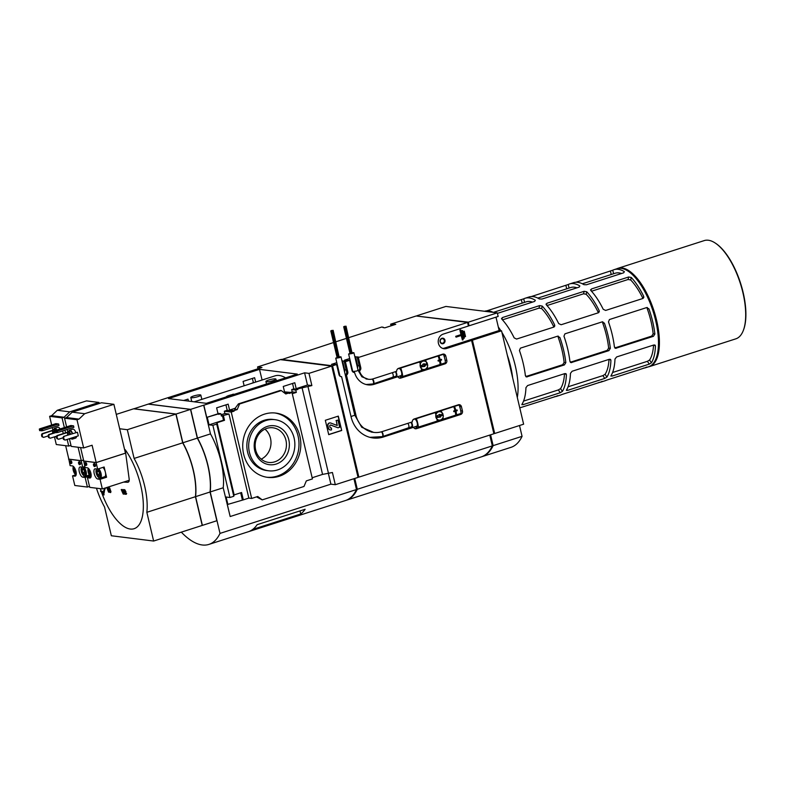 <?xml version="1.0" encoding="UTF-8"?>
<svg xmlns="http://www.w3.org/2000/svg" width="785" height="785" viewBox="0 0 785 785"><rect width="100%" height="100%" fill="white"/><g stroke="black" fill="none" stroke-linecap="round" stroke-linejoin="round"><path stroke-width="1.18" d="M392.088 325.5L391.803 324.323L390.645 324.185L416.158 315.982L467.566 322.419L358.382 357.499L357.214 357.361L358.352 356.989L354.869 356.851M391.803 324.323L392.942 323.96L393.226 325.127M348.746 337.648L381.873 327.002L384.719 327.865L395.768 324.313L392.942 323.96M281.216 359.746L333.556 342.525M335.862 341.789L346.44 338.384M281.128 359.373L332.546 365.8L336.608 364.495L331.486 364.368L336.804 362.66M349.688 358.519L344.487 360.187L349.61 360.325L345.38 361.679L344.222 361.532L345.361 361.169L341.985 360.992M357.214 357.361L359.618 367.508A2.806 2.512 -82.9 0 1 358.303 370.765L359.461 370.903A2.806 2.512 -82.9 0 0 360.776 367.645L358.382 357.499M353.613 372.355L354.584 372.483A2.806 2.512 -82.9 0 1 352.004 370.471L349.61 360.325M340.621 376.535L341.583 376.653A2.806 2.512 -82.9 0 1 339.002 374.641L336.608 364.495M344.222 361.532L346.617 371.678A2.806 2.512 -82.9 0 1 345.292 374.945L346.45 375.093L355.958 415.275A23.972 21.45 -82.9 0 0 373.778 432.388A23.972 21.45 -82.9 0 0 382.187 431.583L412.292 421.908A2.806 2.512 -82.9 0 1 414.176 418.984L458.371 404.785A2.806 2.512 -82.9 0 1 461.443 406.699L462.463 411.006A2.806 2.512 -82.9 0 1 460.658 414.48L416.462 428.679A2.806 2.512 -82.9 0 1 413.567 427.295L383.463 436.97A29.595 26.484 -82.9 0 1 373.081 437.961A29.595 26.484 -82.9 0 1 351.081 416.845L341.583 376.653M345.38 361.679L347.775 371.825A2.806 2.512 -82.9 0 1 346.45 375.093M411.016 426.971L413.567 427.295M366.036 378.969L368.646 379.292A12.55 11.225 -82.9 0 0 373.052 378.87L396.661 371.285A2.806 2.512 -82.9 0 1 398.535 368.361L442.73 354.163A2.806 2.512 -82.9 0 1 445.801 356.076L446.822 360.384A2.806 2.512 -82.9 0 1 445.026 363.857L400.831 378.066A2.806 2.512 -82.9 0 1 397.926 376.672L374.317 384.257A18.163 16.259 -82.9 0 1 367.949 384.866A18.163 16.259 -82.9 0 1 354.584 372.483M395.385 376.358L397.926 376.672M373.797 437.804A29.595 26.484 -82.9 0 1 371.756 437.755M367.341 384.65A18.163 16.259 -82.9 0 1 366.624 384.64M368.646 379.292A12.55 11.225 -82.9 0 1 359.461 370.903M493.736 433.094L494.314 432.908L472.374 340.082L471.559 340.347L493.893 433.752L358.863 477.143L332.546 365.8M471.814 340.376L446.626 348.471A7.487 6.702 -82.9 0 1 444.006 348.717A7.487 6.702 -82.9 0 1 438.226 341.926A7.487 6.702 -82.9 0 1 443.231 334.106L468.419 326.01L467.566 322.419M285.603 377.85A54.126 22.294 -107.8 0 0 275.005 375.858L194.229 401.812M234.617 394.237A5.623 0.962 166.7 0 0 229.073 395.444A5.623 0.962 166.7 0 0 226.09 396.974L233.312 394.129M284.533 391.872L292.01 392.549L312.43 478.919L306.336 480.881L303.991 486.464L262.229 499.878L257.755 496.483L251.661 498.446L231.241 412.066L224.343 411.203L224.873 413.538L228.975 414.048L222.459 415.707L223.519 420.191L224.51 420.318L217.092 422.703L216.719 424.077L212.872 425.313L229.936 497.504L226.119 497.023L227.866 504.392L243.321 499.868L241.574 492.509L234.156 494.893L217.092 422.703M251.661 498.446L248.845 498.092L228.975 414.048M255.674 382.069L254.615 377.713L243.075 381.422L244.145 385.778M235.598 408.131L229.563 410.064L228.16 404.147L216.631 407.847L218.024 413.774L206.74 417.404L203.845 405.197L304.59 372.826L307.475 385.033L296.18 388.663L294.787 382.737L283.248 386.446L284.651 392.372L283.974 392.588M253.427 382.786L252.397 378.419M292.56 383.453L293.806 388.889L297.888 389.399L295.778 390.076L296.328 392.412L292.285 393.707M296.18 388.663L297.888 389.399M293.806 388.889L291.686 389.566L295.778 390.076M291.686 389.566L292.226 391.901L296.328 392.412M292.226 391.901L290.715 392.382M292.01 392.549L289.165 393.462L289.047 392.922L284.651 392.372M188.478 401.096L187.998 399.114L183.7 400.497M217.926 413.342L220.85 413.705L221.399 416.04L222.459 415.707M218.024 413.774L218.74 414.382L220.85 413.705M186.006 400.782L185.78 399.83M225.943 404.854L227.189 410.29L234.087 411.154L231.241 412.066M229.563 410.064L233.959 410.614L234.087 411.154M227.189 410.29L224.343 411.203M224.873 413.538L221.095 414.755M264.427 414.156A32.401 28.996 97.1 0 0 242.771 447.999A32.401 28.996 97.1 0 0 267.754 477.378A32.401 28.996 97.1 0 0 300.547 448.824A32.401 28.996 97.1 0 0 275.8 413.077A32.401 28.996 97.1 0 0 264.427 414.156M233.959 410.614L237.207 409.574L239.553 403.99L281.324 390.567L285.789 393.962L289.047 392.922M239.553 403.99L238.414 403.873L234.47 409.23L237.207 409.574M218.613 413.852L206.74 417.404M161.239 399.928L148.394 404.059L190.686 409.348L197.477 438.079L210.478 433.899L203.688 405.168L190.686 409.348M258 368.764L257.568 366.938L261.964 367.488L161.229 399.859M223.45 415.824L224.51 420.318M248.845 498.092L243.321 499.868M223.519 420.191L209.055 424.842L207.319 417.473M297.76 388.86L311.871 385.582L308.986 373.375L331.731 366.065L280.323 359.628L257.568 366.938M307.475 385.033L311.871 385.582M253.408 382.678L251.985 383.129M331.731 366.065L358.048 477.398L335.303 484.708L332.418 472.501L322.557 474.405L312.155 477.751M322.557 474.405L302.009 387.496M101.353 491.685A48.297 19.9 -107.8 0 0 139.858 523.575A48.297 19.9 -107.8 0 0 125.198 449.677L129.132 478.722C129.446 480.93 128.995 482.118 127.759 482.294L123.53 482.118M100.343 488.682A48.297 19.9 -107.8 0 0 101.049 490.821M102.599 492.764A211.145 87.4 -29.7 0 1 102.688 491.871A211.087 59.385 169.8 0 1 102.344 491.626L103.296 491.675L102.599 492.764L103.159 492.823L103.993 489.791M103.384 493.284L104.13 494.815L103.522 495.011A207.986 168.834 -158.9 0 1 102.766 493.48L103.424 493.569L104.307 490.115M104.817 488.947L104.022 493.373L103.424 493.569M102.089 491.233L101.569 491.783A207.309 185.535 -82.9 0 1 101.471 491.43A211.371 36.247 166.7 0 1 100.509 490.998L101.471 491.43M108.772 487.721L109.37 492.038L108.84 492.205A211.204 166.44 -53.2 0 1 108.251 487.887L108.006 487.838A211.165 166.41 126.8 0 0 108.477 491.351A210.704 189.911 -127.6 0 1 107.025 487.622L107.555 487.456L108.153 489.006M107.025 487.622A211.616 36.287 166.7 0 1 106.789 487.573L107.555 487.456M110.97 491.773L110.616 492.568A211.243 189.048 -82.9 0 1 110.44 491.94L110.97 491.773L109.704 487.907L108.929 488.025A211.44 138.896 139 0 0 108.929 488.869A211.116 188.94 97.1 0 0 109.164 489.761L109.37 489.693M121.233 489.595A211.371 190.519 52.4 0 0 123.245 494.099A211.459 36.257 -13.3 0 0 123.598 494.128A210.9 166.204 -53.2 0 1 123.245 489.732A211.616 36.287 166.7 0 1 122.911 489.712A210.959 166.243 126.8 0 0 123.196 493.284A211.342 190.49 -127.6 0 1 121.557 489.614A211.616 36.287 166.7 0 1 121.233 489.595L122.077 489.447L123.059 491.655M122.911 489.712L123.775 489.565L124.128 493.951L123.598 494.128M126.65 493.49L126.287 494.285A210.635 188.498 -82.9 0 1 126.11 493.667L125.531 493.431L126.002 491.959L124.746 489.644L124.216 489.811M102.688 491.871L103.296 491.675M102.344 491.626A211.096 87.371 150.3 0 0 102.227 492.813A207.839 168.716 21.1 0 0 103.169 494.766A210.802 59.307 -10.2 0 0 103.522 495.011M104.434 488.25A209.909 178.215 28.8 0 0 104.758 488.967L105.318 488.79M104.758 488.967A210.105 175.29 -61 0 1 104.64 488.388M100.509 490.998A206.504 184.809 97.1 0 0 100.617 491.351A211.351 36.238 -13.3 0 0 101.569 491.783M106.789 487.573A210.645 189.862 52.4 0 0 108.575 492.146A211.459 36.257 -13.3 0 0 108.84 492.205M110.44 491.94A211.489 36.267 166.7 0 1 110.204 491.901A211.204 189.018 -82.9 0 1 109.184 488.074A211.616 36.287 166.7 0 1 108.929 488.025M109.184 488.074L109.704 487.907M109.164 489.761A211.469 138.916 -41 0 1 109.164 488.918A211.165 188.979 97.1 0 0 109.959 491.852A211.489 36.267 166.7 0 1 109.723 491.802L109.929 491.744M109.723 491.802A211.116 188.94 97.1 0 0 109.9 492.421A211.459 36.257 -13.3 0 0 110.616 492.568M110.204 491.901L110.734 491.734M123.245 489.732L123.775 489.565M121.557 489.614L122.077 489.447M126.11 493.667A211.489 36.267 166.7 0 1 125.001 493.598A210.792 103.924 -32.7 0 1 125.463 492.126L124.216 489.82L123.971 491.096A211.577 36.277 -13.3 0 0 124.305 491.116L124.835 490.939M125.001 493.598L125.531 493.431M125.109 491.665C124.805 490.35 124.54 490.164 124.305 491.116C124.54 490.164 124.805 490.35 125.109 491.665A210.851 103.954 147.3 0 0 124.579 493.343A210.89 188.734 97.1 0 0 124.815 494.207A211.459 36.257 -13.3 0 0 126.287 494.285M417.061 316.1L468.38 322.154L468.979 325.716L468.341 323.027L467.693 322.939M468.979 325.716L468.39 325.903M468.341 323.027L467.752 323.214M469.234 325.746L498.151 316.453L497.307 312.862L445.89 306.435L416.972 315.727M468.38 322.154L497.307 312.862M472.374 340.082L494.697 433.497L493.804 433.379M484.482 455.398A84.093 34.638 -107.8 0 0 492.951 445.703L490.399 434.87M481.637 456.772A84.28 34.717 -107.8 0 0 482.039 456.644A84.28 34.717 -107.8 0 0 493.147 445.635L490.586 434.811M489.771 435.076L492.332 445.89L357.303 489.281A84.28 34.717 -107.8 0 1 346.205 500.29A84.28 34.717 -107.8 0 1 345.792 500.418M346.205 500.29L481.234 456.909A84.28 34.717 -107.8 0 0 492.332 445.89L492.951 445.703M495.983 317.15L499.142 330.524L444.222 348.167A7.487 6.702 -82.9 0 1 442.818 348.442M494.697 433.497L523.624 424.194L501.546 330.819L499.142 330.524M482.039 456.644L510.966 447.352A84.28 34.717 -107.8 0 0 522.064 436.342L519.513 425.519M328.444 473.748L330.907 484.159L335.303 484.708M330.907 484.159L230.172 516.53L227.277 504.313L227.866 504.392M210.478 433.899A46.825 19.291 72.2 0 1 223.205 487.779L230.172 516.53M259.501 369.362L297.309 374.092L206.318 403.323L168.51 398.594L259.501 369.362L262.092 380.009M304.59 372.826L308.986 373.375M353.937 478.722L356.498 489.536L220.006 533.398L210.213 491.95A46.825 19.291 -107.8 0 0 197.477 438.079M223.205 487.779L210.213 491.95M216.719 424.077L233.783 496.267L229.936 497.504M209.055 424.842L212.872 425.313M233.783 496.267L234.156 494.893M280.176 390.469L281.324 390.567M328.562 473.738L308.024 386.819M325.324 420.289L328.719 434.654L341.71 430.484L338.315 416.119L325.324 420.289M181.325 532.152A84.28 34.717 -107.8 0 0 208.908 544.407L248.295 531.749A84.28 34.717 -107.8 0 0 252.799 529.384L300.733 513.979A84.28 34.717 -107.8 0 1 296.239 516.344A84.28 34.717 -107.8 0 0 305.12 509.269L257.156 524.674A84.28 34.717 -107.8 0 1 248.295 531.749A84.28 34.717 -107.8 0 0 248.305 531.749L296.239 516.344A84.28 34.717 -107.8 0 0 296.259 516.344L345.39 500.555A84.28 34.717 -107.8 0 0 356.498 489.536M208.908 544.407A84.28 34.717 -107.8 0 0 220.006 533.398M300.733 513.979L300.007 510.907M338.06 416.197L341.71 430.484M337.059 425.441L336.323 420.623L337.236 425.499L330.868 423.076A2.433 2.178 -82.9 0 0 327.993 426.049L328.454 427.982A2.806 2.512 -82.9 0 0 331.525 429.895L331.427 427.992A1.315 1.177 -82.9 0 1 329.985 427.099L329.778 426.216A0.932 0.834 -82.9 0 1 330.887 425.077L338.021 427.805L339.65 427.285L337.952 420.103L336.323 420.623M330.397 429.964A2.806 2.512 -82.9 0 1 328.159 427.943L327.698 426.019A2.433 2.178 -82.9 0 1 330.259 422.948M330.819 428.011A1.315 1.177 -82.9 0 0 331.133 427.953L331.427 427.992M338.021 427.805L330.593 425.038A0.932 0.834 -82.9 0 1 330.593 425.038L330.887 425.077M336.039 420.583L337.952 420.103M341.426 430.445L328.689 434.537M256.509 496.885L262.229 499.878M240.681 492.794L242.32 499.741M133.784 408.828L148.228 404.108L190.519 409.397L197.31 438.128L182.856 442.779A46.825 19.291 -107.8 0 1 195.583 496.65L202.383 525.381L216.837 520.74L210.046 492.009A46.825 19.291 -107.8 0 0 197.31 438.128M96.447 488.191A46.825 19.291 -107.8 0 0 104.552 507.022L111.342 535.753L153.634 541.042L146.844 512.311A46.825 19.291 -107.8 0 0 134.107 458.44L127.317 429.709L119.673 428.757M127.612 480.803L129.123 480.999M153.634 541.042L202.216 525.43L195.426 496.699A46.825 19.291 -107.8 0 0 182.689 442.828L175.899 414.097L133.607 408.808L116.278 414.382M195.426 496.699L146.844 512.311M182.689 442.828L134.107 458.44M175.899 414.097L127.317 429.709M133.774 408.759L176.066 414.048L182.856 442.779M210.046 492.009L195.583 496.65M190.519 409.397L176.066 414.048M357.891 476.74L358.47 476.554L332.418 366.33L331.839 366.516M332.418 366.33L331.78 366.252M351.278 497.003A83.907 34.569 -107.8 0 0 357.067 489.133L356.449 489.33M357.067 489.133L354.555 478.526M354.751 478.457L357.303 489.281M357.96 477.025L358.863 477.143M390.645 324.185L391.038 325.834M522.064 436.342L493.147 445.635M501.546 330.819L472.629 340.111M441.886 338.286A2.806 2.512 97.1 0 0 440.738 343.006A2.806 2.512 97.1 0 0 444.958 341.652A2.806 2.512 97.1 0 0 441.886 338.286M456.046 337.148L455.692 336.323L460.972 334.626L459.902 330.092L460.795 329.877L463.13 339.748L462.404 339.983L461.335 335.45L456.046 337.148L455.859 336.343L461.138 334.646L459.902 330.092M462.404 339.983L461.178 335.499M463.601 338.384L461.629 330.75L462.532 330.534L464.327 338.149L463.601 338.384L461.796 330.77L462.532 330.534M464.789 336.785L463.366 331.407L464.259 331.201L465.525 336.549L464.789 336.785L463.366 331.407M463.523 331.437L464.259 331.201M460.069 330.112L460.795 329.877M441.778 338.747A2.306 2.061 97.1 0 0 442.014 343.241A2.306 2.061 97.1 0 0 442.593 338.669A2.306 2.061 97.1 0 0 441.778 338.747M266.841 477.251A32.401 28.996 97.1 0 0 298.722 448.598A32.401 28.996 97.1 0 0 274.878 412.979M274.966 419.671L273.151 419.445A25.758 23.05 97.1 0 0 264.113 420.309A25.758 23.05 97.1 0 0 246.892 447.195A25.758 23.05 97.1 0 0 266.753 470.549L268.578 470.784A25.758 23.05 97.1 0 0 294.64 448.088A25.758 23.05 97.1 0 0 274.966 419.671A25.758 23.05 97.1 0 0 265.938 420.534A25.758 23.05 97.1 0 0 248.717 447.43A25.758 23.05 97.1 0 0 268.578 470.784M261.209 459.147A17.447 15.612 97.1 0 0 270.854 445.115A17.447 15.612 97.1 0 0 264.967 429.13M266.851 428.374A17.447 15.612 97.1 0 0 255.194 446.596A17.447 15.612 97.1 0 0 268.647 462.414A17.447 15.612 97.1 0 0 286.299 447.048A17.447 15.612 97.1 0 0 272.974 427.796A17.447 15.612 97.1 0 0 266.851 428.374M267.322 426.412A19.625 17.564 97.1 0 0 259.256 459.372A19.625 17.564 97.1 0 0 288.743 449.893A19.625 17.564 97.1 0 0 267.322 426.412M198.095 396.602A5.152 0.883 166.7 0 1 190.804 397.495A5.152 0.883 166.7 0 1 193.542 396.023A5.152 0.883 166.7 0 1 200.832 395.13A5.152 0.883 166.7 0 1 198.095 396.602M273.209 380.607A5.152 0.883 166.7 0 1 265.919 381.51A5.152 0.883 166.7 0 1 268.647 380.038A5.152 0.883 166.7 0 1 275.947 379.135A5.152 0.883 166.7 0 1 273.209 380.607M383.031 327.149L383.159 327.669M428.904 423.949L453.279 416.119M413.263 373.326L437.637 365.496M342.535 360.815L344.635 369.706A4.21 3.768 -82.9 0 1 344.595 372.012M355.536 356.635L357.636 365.525A4.21 3.768 -82.9 0 1 357.518 368.067M526.558 376.937L564.405 364.917L565.838 362.631A51.506 21.215 -107.8 0 0 559.891 337.491L557.615 336.186L520.406 348.147L519.434 350.493A51.506 21.215 72.2 0 1 525.381 375.632L527.196 376.878L525.989 376.721M565.838 362.631L564.121 362.415L562.668 364.701L525.783 376.555M554.347 396.749A51.506 21.215 -107.8 0 0 556.575 396.337A51.506 21.215 -107.8 0 0 557.909 395.787L519.788 407.857M557.88 395.669L556.997 395.905M497.445 313.362L534.654 301.411L535.331 300.272A51.506 21.215 -107.8 0 0 525.057 298.271A51.506 21.215 -107.8 0 0 523.723 298.82L486.818 310.85M571.078 362.631L608.924 350.62L610.357 348.324A51.506 21.215 -107.8 0 0 604.421 323.185L602.134 321.879L564.925 333.841L563.954 336.186A51.506 21.215 72.2 0 1 569.9 361.326L571.715 362.572L570.509 362.425M610.357 348.324L608.64 348.108L607.188 350.395L570.312 362.248M598.867 382.442A51.506 21.215 -107.8 0 0 601.094 382.04A51.506 21.215 -107.8 0 0 602.429 381.481L561.972 394.482A51.506 21.215 72.2 0 1 560.637 395.032L556.575 396.337M602.399 381.363L601.516 381.598M525.057 298.271L529.119 296.965A51.506 21.215 72.2 0 1 539.393 298.967L541.964 299.056L579.173 287.104L579.85 285.966A51.506 21.215 -107.8 0 0 569.576 283.964A51.506 21.215 -107.8 0 0 568.242 284.513L531.347 296.553M615.597 348.334L653.444 336.314L654.876 334.017A51.506 21.215 -107.8 0 0 648.94 308.878L646.654 307.583L609.445 319.534L608.483 321.879A51.506 21.215 72.2 0 1 614.419 347.019L616.235 348.265L615.028 348.118M654.876 334.017L653.159 333.811L651.707 336.098L614.832 347.941M643.386 368.145A51.506 21.215 -107.8 0 0 645.613 367.733A51.506 21.215 -107.8 0 0 646.948 367.174L606.491 380.175A51.506 21.215 72.2 0 1 605.157 380.735L601.094 382.04M646.918 367.056L646.035 367.292M569.576 283.964L573.639 282.659A51.506 21.215 72.2 0 1 583.912 284.661L586.483 284.759L623.692 272.797L624.369 271.659A51.506 21.215 -107.8 0 0 614.096 269.657A51.506 21.215 -107.8 0 0 612.761 270.207L575.866 282.247M558.292 336.127L557.615 336.186M602.811 321.83L602.134 321.879M647.331 307.524L646.654 307.583M653.532 345.086A47.757 19.674 -107.8 0 1 649.587 360.001L647.409 361.306L649.264 364.122L651.432 362.788A51.506 21.215 -107.8 0 0 655.436 346.038L653.846 344.978L616.637 356.939L614.979 359.039A51.506 21.215 72.2 0 1 610.965 375.789L610.916 376.123M590.801 290.47A51.506 21.215 72.2 0 1 603.214 309.28L605.647 310.438L642.856 298.486L643.818 297.446L643.671 296.279A51.506 21.215 -107.8 0 0 631.258 277.478L628.667 276.987L591.458 288.949L590.801 290.47L590.556 289.724M621.514 273.504A47.757 19.674 -107.8 0 0 615.244 273.219L582.352 283.787M642.935 298.457A47.757 19.674 -107.8 0 0 630.669 279.951L631.258 277.478M653.159 333.811A47.757 19.674 -107.8 0 0 647.223 308.672L648.94 308.878M609.013 359.393A47.757 19.674 -107.8 0 1 605.068 374.308L602.89 375.613L604.744 378.429L606.913 377.094A51.506 21.215 -107.8 0 0 610.916 360.344L609.327 359.285L572.118 371.246L570.459 373.346A51.506 21.215 72.2 0 1 566.446 390.096L566.397 390.43M546.282 304.776A51.506 21.215 72.2 0 1 558.694 323.587L561.128 324.745L598.337 312.783L599.298 311.743L599.151 310.585A51.506 21.215 -107.8 0 0 586.738 291.775L584.148 291.294L546.939 303.255L546.282 304.776L546.036 304.03M576.985 287.81A47.757 19.674 -107.8 0 0 570.724 287.526L537.833 298.094M598.415 312.764A47.757 19.674 -107.8 0 0 586.15 294.257L586.738 291.775M608.64 348.108A47.757 19.674 -107.8 0 0 602.694 322.969L604.421 323.185M564.493 373.689A47.757 19.674 -107.8 0 1 560.549 388.614L558.361 389.919L560.225 392.736L562.384 391.401A51.506 21.215 -107.8 0 0 566.397 374.651L564.808 373.591L527.598 385.553L525.94 387.653A51.506 21.215 72.2 0 1 521.927 404.393L521.878 404.726M501.762 319.083A51.506 21.215 72.2 0 1 514.175 337.884L516.599 339.051L553.808 327.09L554.779 326.05L554.632 324.892A51.506 21.215 -107.8 0 0 542.219 306.081L539.629 305.601L502.42 317.562L501.762 319.083L501.517 318.337M532.465 302.107A47.757 19.674 -107.8 0 0 526.205 301.832L493.392 312.371M553.896 327.06A47.757 19.674 -107.8 0 0 541.63 308.564L542.219 306.081M564.121 362.415A47.757 19.674 -107.8 0 0 558.174 337.275L559.891 337.491M591.507 291.245L628.069 279.499L630.669 279.951M546.988 305.551L583.549 293.806L586.15 294.257M502.469 319.858L539.03 308.113L541.63 308.564M647.409 361.306L612.585 372.492M649.264 364.122L612.055 376.084L610.965 375.789M654.719 344.958L655.259 345.351M602.89 375.613L568.065 386.799M604.744 378.429L567.535 390.39L566.446 390.096M610.2 359.265L610.74 359.658M558.361 389.919L523.546 401.106M560.225 392.736L523.016 404.687L521.927 404.393M565.681 373.572L566.22 373.964M645.613 367.733L648.616 366.762A51.506 21.215 -107.8 0 0 656.044 358.529A51.506 21.215 -107.8 0 0 653.061 311.233A51.506 21.215 -107.8 0 0 627.941 271.051A51.506 21.215 -107.8 0 0 617.108 268.686L614.096 269.657M484.6 311.262L484.58 311.272A51.506 21.215 72.2 0 1 493.206 312.351M743.375 330.289A51.035 21.028 -107.8 0 0 743.493 329.994A51.035 21.028 -107.8 0 0 740.54 283.13A51.035 21.028 -107.8 0 0 715.645 243.311A51.035 21.028 -107.8 0 0 715.37 243.134M648.292 366.87A51.604 21.254 -107.8 0 0 649.538 366.566L735.82 338.845A51.604 21.254 -107.8 0 0 743.267 330.593A51.604 21.254 -107.8 0 0 740.275 283.218A51.604 21.254 -107.8 0 0 715.106 242.957A51.604 21.254 -107.8 0 0 704.253 240.593L617.972 268.313A51.604 21.254 -107.8 0 0 616.784 268.794M649.538 366.566A51.604 21.254 -107.8 0 0 653.993 310.938A51.604 21.254 -107.8 0 0 617.972 268.313M656.142 358.284A51.035 21.028 -107.8 0 0 656.24 358.029A51.035 21.028 -107.8 0 0 653.287 311.164A51.035 21.028 -107.8 0 0 628.392 271.345A51.035 21.028 -107.8 0 0 628.167 271.198M99.214 403.48L98.969 402.45L86.527 400.89L57.285 410.29L69.718 411.85L64.056 417.237L51.624 415.687L57.285 410.29M98.969 402.45L69.718 411.85M64.056 417.237L62.054 417.885L49.622 416.325L51.624 415.687M58.63 423.988L55.892 423.645L39.652 428.865L39.593 430.622L42.724 430.651L58.973 425.431L58.63 423.988L42.38 429.209L42.724 430.651M63.271 433.565L62.643 430.906M56.893 429.994A4.681 1.933 -107.8 0 0 54.616 428.325L57.864 427.285A4.681 1.933 72.2 0 1 58.237 427.256A4.681 1.933 72.2 0 1 60.141 428.944M67.157 439.443L68.727 446.076L56.284 444.516L54.469 436.852M52.87 430.072L52.281 427.58M51.673 425.009L49.622 416.325M62.054 417.885L64.35 427.589M64.959 430.17L65.587 432.82M68.727 446.076L70.964 445.36M78.088 447.244L81.267 460.687L68.825 459.137L65.655 445.694M83.524 460L81.189 460.756L82.719 467.222L80.433 466.928A5.338 2.198 -107.8 0 0 80.011 466.967A5.338 2.198 -107.8 0 0 79.403 472.236A5.338 2.198 -107.8 0 0 82.857 477.172L85.133 477.457L89.961 475.906M84.809 466.545L82.719 467.222M85.133 477.457L87.41 487.063L89.5 486.386M68.825 459.097L70.11 465.642L72.397 465.927A5.338 2.198 -107.8 0 1 75.841 470.853A5.338 2.198 -107.8 0 1 75.232 476.122A5.338 2.198 -107.8 0 1 74.81 476.161L72.534 475.877L74.801 485.483L87.41 487.063M72.534 475.877L75.949 474.778M81.189 460.756L68.58 459.176M81.267 460.687L83.514 459.971M78.765 461.963L79.422 461.757A1.423 0.589 72.2 0 1 79.53 461.747A1.423 0.589 72.2 0 1 80.453 463.062A1.423 0.589 72.2 0 1 80.286 464.465L79.638 464.681A1.423 0.589 72.2 0 1 78.578 463.238A1.423 0.589 72.2 0 1 78.765 461.963A1.423 0.589 72.2 0 1 79.766 463.14A1.423 0.589 72.2 0 1 79.638 464.681M70.061 460.873L70.709 460.667A1.423 0.589 72.2 0 1 70.827 460.658A1.423 0.589 72.2 0 1 71.749 461.972A1.423 0.589 72.2 0 1 71.582 463.376L70.935 463.592A1.423 0.589 72.2 0 1 69.865 462.149A1.423 0.589 72.2 0 1 70.061 460.873A1.423 0.589 72.2 0 1 71.052 462.051A1.423 0.589 72.2 0 1 70.935 463.592M54.616 428.325A4.681 1.933 -107.8 0 0 53.802 429.572M56.441 430.141A3.748 1.541 -107.8 0 0 54.901 429.218L53.282 429.738A3.748 1.541 -107.8 0 0 52.801 433.232M54.813 430.661A3.748 1.541 -107.8 0 0 53.282 429.738M54.832 436.735A3.748 1.541 -107.8 0 0 55.568 436.872A3.748 1.541 -107.8 0 0 56.088 436.332M54.214 431.191A2.345 0.962 -107.8 0 0 53.704 431.083A2.345 0.962 -107.8 0 0 53.36 433.045M55.607 432.623L49.357 434.635L48.758 435.793L49.19 437.588L50.211 438.226L56.706 436.136M50.211 438.226L48.523 437.5L48.101 435.704L48.699 434.547L54.95 432.535M49.357 434.635L48.699 434.547M48.758 435.793L48.101 435.704M49.19 437.588L48.523 437.5M52.654 430.612L42.724 433.801L42.125 434.959L42.547 436.754L43.577 437.392L48.15 435.92M43.577 437.392L41.89 436.676L41.468 434.88L42.066 433.712L52.762 430.278M42.724 433.801L42.066 433.712M42.125 434.959L41.468 434.88M42.547 436.754L41.89 436.676M89.176 475.043A5.338 2.198 -107.8 0 0 89.353 475.082L82.857 477.172M39.25 429.179L41.154 429.424L41.497 430.857M41.154 429.424L42.38 429.209M81.925 471.363A3.042 1.256 72.2 0 1 82.082 468.802A3.042 1.256 72.2 0 1 83.622 469.43A3.042 1.256 72.2 0 1 84.78 473.031A3.042 1.256 72.2 0 1 84.78 473.129A3.042 1.256 72.2 0 1 83.593 474.307A3.042 1.256 72.2 0 1 81.925 471.363M84.054 474.061L82.71 472.639L82.101 470.048L82.827 468.88M81.287 471.275A4.484 1.845 72.2 0 1 81.247 467.968A4.484 1.845 72.2 0 1 85.035 470.961A4.484 1.845 72.2 0 1 83.701 475.592A4.484 1.845 72.2 0 1 81.287 471.275M81.247 467.968L81.522 467.261A5.152 2.119 72.2 0 1 81.611 467.075M83.661 466.908A5.152 2.119 72.2 0 1 86.232 472.158A5.152 2.119 72.2 0 1 85.418 476.25A5.152 2.119 72.2 0 1 84.338 476.014L83.701 475.592M76.253 473.375A3.042 1.256 72.2 0 1 73.878 470.352A3.042 1.256 72.2 0 1 74.398 467.605M76.008 473.061L74.663 471.638L74.055 469.037L75.036 468.724M76.145 474.807A4.484 1.845 72.2 0 1 75.654 474.591A4.484 1.845 72.2 0 1 73.24 470.274A4.484 1.845 72.2 0 1 73.211 466.967A4.484 1.845 72.2 0 1 73.476 466.506M83.671 469.548L82.101 470.048M84.407 470.971L84.652 472.021L82.71 472.639M75.939 471.226L74.663 471.638M78.991 419.111L76.989 419.749L83.652 447.941L92.1 445.232L96.192 462.561L125.443 453.161L113.894 404.314L101.461 402.764L72.21 412.154L84.652 413.715L78.991 419.111L66.548 417.551L72.21 412.154M113.894 404.314L84.652 413.715M76.989 419.749L64.547 418.199L66.548 417.551M73.554 425.853L70.827 425.519L54.577 430.739L54.518 432.486L57.648 432.515L73.898 427.295L73.554 425.853L57.315 431.083L57.648 432.515M77.45 432.27L63.624 436.411L63.026 437.579L63.448 439.374L65.135 440.091L78.294 435.861L77.45 432.27L63.624 436.411M72.622 433.526A4.681 1.933 -107.8 0 0 69.541 430.19L72.789 429.15A4.681 1.933 72.2 0 1 73.162 429.12A4.681 1.933 72.2 0 1 75.87 432.476M76.528 436.431A4.681 1.933 72.2 0 1 75.654 438.069L72.406 439.109A4.681 1.933 -107.8 0 0 73.28 437.471M83.652 447.941L71.209 446.39L69.394 438.717M67.795 431.946L67.206 429.444M66.597 426.873L64.547 418.199M96.192 462.561L83.76 461.001L80.58 447.558M125.463 453.19L96.113 462.62L97.644 469.087L95.358 468.802A5.338 2.198 -107.8 0 0 94.936 468.831A5.338 2.198 -107.8 0 0 94.337 474.111A5.338 2.198 -107.8 0 0 97.782 479.036L100.058 479.321L106.564 477.231L105.357 472.119A5.152 2.119 -107.8 0 0 102.894 467.399M98.596 468.782A5.152 2.119 72.2 0 1 101.167 474.022A5.152 2.119 72.2 0 1 100.343 478.114L104.65 476.73A5.152 2.119 -107.8 0 0 105.357 472.119L104.14 466.996L97.644 469.087M100.058 479.321L102.335 488.927L129.24 480.283M83.75 460.972L85.035 467.507L87.321 467.791A5.338 2.198 -107.8 0 1 90.766 472.717A5.338 2.198 -107.8 0 1 90.157 477.996A5.338 2.198 -107.8 0 1 89.735 478.026L87.459 477.741L89.725 487.348L102.335 488.927M87.459 477.741L90.874 476.642M96.113 462.62L83.514 461.04M93.7 463.837L94.347 463.621A1.423 0.589 72.2 0 1 94.455 463.611A1.423 0.589 72.2 0 1 95.377 464.926A1.423 0.589 72.2 0 1 95.221 466.339L94.563 466.545A1.423 0.589 72.2 0 1 93.503 465.112A1.423 0.589 72.2 0 1 93.7 463.837A1.423 0.589 72.2 0 1 94.691 465.014A1.423 0.589 72.2 0 1 94.563 466.545M84.986 462.748L85.644 462.532A1.423 0.589 72.2 0 1 85.751 462.522A1.423 0.589 72.2 0 1 86.674 463.837A1.423 0.589 72.2 0 1 86.507 465.25L85.859 465.456A1.423 0.589 72.2 0 1 84.79 464.023A1.423 0.589 72.2 0 1 84.986 462.748A1.423 0.589 72.2 0 1 85.987 463.925A1.423 0.589 72.2 0 1 85.859 465.456M69.541 430.19A4.681 1.933 -107.8 0 0 68.727 431.436M71.023 438.57A4.681 1.933 -107.8 0 0 72.406 439.109M72.249 433.644A3.748 1.541 -107.8 0 0 69.826 431.083L68.207 431.613A3.748 1.541 -107.8 0 0 67.726 435.096M69.767 438.599A3.748 1.541 -107.8 0 0 70.493 438.736L72.122 438.216A3.748 1.541 -107.8 0 0 72.632 437.677M70.63 434.164A3.748 1.541 -107.8 0 0 68.207 431.613M70.493 438.736A3.748 1.541 -107.8 0 0 71.013 438.197M70.061 434.34A2.345 0.962 -107.8 0 0 68.638 432.947A2.345 0.962 -107.8 0 0 68.285 434.919M64.291 436.499L63.026 437.579M63.683 437.657L64.115 439.453L63.448 439.374M64.115 439.453L65.135 440.091M67.579 432.476L57.658 435.665L57.05 436.823L57.482 438.619L58.502 439.257L63.075 437.795M58.502 439.257L56.814 438.54L56.392 436.745L56.991 435.587L67.687 432.152M57.658 435.665L56.991 435.587M57.05 436.823L56.392 436.745M57.482 438.619L56.814 438.54M69.826 433.879A2.345 0.962 -107.8 0 0 69.914 434.399M104.101 476.907A5.338 2.198 -107.8 0 0 104.277 476.946L106.564 477.231M54.175 431.053L56.088 431.289L56.422 432.721M56.088 431.289L57.315 431.083M96.849 473.227A3.042 1.256 72.2 0 1 97.006 470.676A3.042 1.256 72.2 0 1 98.557 471.294A3.042 1.256 72.2 0 1 99.715 474.896A3.042 1.256 72.2 0 1 99.705 475.003A3.042 1.256 72.2 0 1 98.517 476.171A3.042 1.256 72.2 0 1 96.849 473.227M98.979 475.936L97.634 474.503L97.026 471.913L97.752 470.745M96.212 473.149A4.484 1.845 72.2 0 1 96.172 469.842A4.484 1.845 72.2 0 1 99.96 472.835A4.484 1.845 72.2 0 1 98.625 477.466A4.484 1.845 72.2 0 1 96.212 473.149M96.172 469.842L96.457 469.126A5.152 2.119 72.2 0 1 96.535 468.949M100.343 478.114A5.152 2.119 72.2 0 1 99.263 477.879L98.625 477.466M91.178 475.249A3.042 1.256 72.2 0 1 88.803 472.217A3.042 1.256 72.2 0 1 89.323 469.469M90.932 474.925L89.598 473.502L88.98 470.912L89.961 470.598M91.07 476.672A4.484 1.845 72.2 0 1 90.579 476.456A4.484 1.845 72.2 0 1 88.165 472.138A4.484 1.845 72.2 0 1 88.136 468.831A4.484 1.845 72.2 0 1 88.401 468.37M98.596 471.412L97.026 471.913M99.332 472.835L99.577 473.885L97.634 474.503M90.864 473.09L89.598 473.502M349.943 353.201L348.893 354.074L352.445 353.466L353.888 352.691L352.288 352.632M438.03 360.354A14.424 5.937 72.2 0 1 438.197 361.071L439.649 360.678L439.482 359.952L438.03 360.354L438.354 361.09M443.093 354.074L438.108 356.017A14.424 5.937 72.2 0 1 439.335 359.942M437.893 355.752L425.578 360.04A14.424 5.937 72.2 0 1 426.206 361.856L427.697 365.555M427.374 366.791A14.424 5.937 72.2 0 1 427.589 368.528L427.04 367.508M439.512 360.717A14.424 5.937 72.2 0 1 440.11 364.495L427.54 368.734L440.287 364.515A14.797 6.094 72.2 0 0 438.285 356.047L438.069 355.772M443.299 354.055L443.456 354.3A14.424 5.937 72.2 0 1 445.458 362.778L440.935 364.436L445.36 363.013M440.149 359.746L441.435 359.334L440.13 359.677M438.717 355.566L438.933 355.831A14.797 6.094 72.2 0 1 440.935 364.309L440.248 364.731L440.866 364.534M427.639 364.662A4.21 3.768 -82.9 0 1 420.387 366.988L424.911 366.409L425.136 365.467L427.138 364.603A4.21 3.768 97.1 0 0 426.952 363.72M427.177 368.096L426.54 368.302M402.685 376.721L421.574 370.451A14.424 5.937 -107.8 0 0 421.359 368.695L420.201 363.789A14.424 5.937 -107.8 0 0 419.573 361.973L419.288 361.699M400.438 367.753L400.723 368.028A14.424 5.937 72.2 0 1 402.725 376.515L400.35 376.457M398.466 368.577L398.77 368.479A3.748 1.541 72.2 0 1 399.065 368.45A3.748 1.541 72.2 0 1 401.488 371.913A3.748 1.541 72.2 0 1 401.066 375.613L400.173 375.897M424.862 361.198L424.577 360.001M426.402 369.254A6.045 5.407 97.1 0 0 426.628 368.979L426.52 368.214M421.368 361.659A3.748 3.356 97.1 0 0 419.906 362.905M424.881 364.387L424.273 363.72L422.86 364.171L422.634 365.113L420.132 365.918A4.21 3.768 -82.9 0 1 427.383 363.583L424.391 364.328L424.636 365.408L427.138 364.603M420.014 363.239A4.21 3.768 -82.9 0 1 424.116 361.08M423.076 369.421A4.21 3.768 -82.9 0 1 421.388 368.901M419.995 363.18A3.748 3.356 -82.9 0 1 420.407 362.601M423.135 366.458L424.911 366.409M425.136 365.467L424.636 365.408M423.743 366.261L424.135 364.691L424.793 364.77M424.135 364.691L423.478 363.975M420.24 366.821L422.389 366.124L422.075 365.29M422.389 366.124L422.889 366.193M439.482 359.952L438.187 360.374M441.435 359.334L441.602 360.05L440.316 360.462M396.749 376.525A3.748 1.541 -107.8 0 0 395.817 371.56M400.674 377.497L400.173 375.887L397.789 376.653M398.437 368.4L397.22 369.342M395.66 376.211A2.718 1.119 -107.8 0 0 395.875 376.201A2.718 1.119 -107.8 0 0 396.356 374.406A2.718 1.119 -107.8 0 0 395.336 371.707M344.939 326.442L351.307 353.378L352.102 353.279L346.038 326.177L344.939 326.442L346.038 326.177M343.683 326.717L350.051 353.652L350.846 353.554L344.772 326.462L343.683 326.717L344.772 326.462M345.164 326.266L344.37 326.364L345.164 326.266M337.059 357.352L336.009 358.235L339.571 357.626L341.014 356.851L339.414 356.792M453.671 410.977A14.424 5.937 72.2 0 1 453.838 411.693L455.29 411.291L454.966 410.555L453.671 410.977L453.995 411.713M458.725 404.697L453.75 406.64A14.424 5.937 72.2 0 1 454.966 410.555M453.534 406.375L441.219 410.663A14.424 5.937 72.2 0 1 441.847 412.478L443.329 416.178M443.015 417.414A14.424 5.937 72.2 0 1 443.221 419.141L442.681 418.13M455.153 411.34A14.424 5.937 72.2 0 1 455.751 415.118L443.182 419.357M458.931 404.677L459.088 404.923A14.424 5.937 72.2 0 1 461.099 413.401L456.566 415.059L461.001 413.626M455.781 410.369L457.066 409.947L455.771 410.3M454.358 406.179L454.574 406.453A14.797 6.094 72.2 0 1 456.576 414.931L455.879 415.353M453.701 406.394L453.916 406.659A14.797 6.094 72.2 0 1 455.928 415.137L455.663 415.353M455.859 415.363L456.507 415.157M443.27 415.285A4.21 3.768 -82.9 0 1 436.028 417.61L440.542 417.031L440.777 416.089L442.779 415.226A4.21 3.768 97.1 0 0 442.593 414.343M442.818 418.719L442.181 418.925M418.317 427.344L437.216 421.074A14.424 5.937 -107.8 0 0 437 419.318L435.832 414.411A14.424 5.937 -107.8 0 0 435.204 412.596L434.919 412.321M416.07 418.376L416.354 418.65A14.424 5.937 72.2 0 1 418.366 427.128L415.981 427.079M414.107 419.2L414.411 419.102A3.748 1.541 72.2 0 1 414.706 419.072A3.748 1.541 72.2 0 1 417.129 422.536A3.748 1.541 72.2 0 1 416.698 426.235L413.43 427.275M440.503 411.821L440.218 410.614M442.043 419.877A6.045 5.407 97.1 0 0 442.269 419.602L442.161 418.837M437.01 412.282A3.748 3.356 97.1 0 0 435.547 413.528M440.522 415.01L439.904 414.333L435.773 416.531A4.21 3.768 -82.9 0 1 443.015 414.205L440.022 414.951L440.277 416.021L442.779 415.226M435.655 413.862A4.21 3.768 -82.9 0 1 439.757 411.703M438.707 420.044A4.21 3.768 -82.9 0 1 437.029 419.524M435.636 413.803A3.748 3.356 -82.9 0 1 436.048 413.224M438.776 417.08L440.542 417.031M440.777 416.089L440.277 416.021M439.384 416.884L439.767 415.314L440.434 415.393M439.767 415.314L439.109 414.588M435.871 417.443L438.03 416.747L437.716 415.913M438.03 416.747L438.521 416.806M455.123 410.575L453.818 410.997M457.066 409.947L457.243 410.673L455.957 411.085M412.39 427.148A3.748 1.541 -107.8 0 0 411.458 422.173M414.078 419.013L412.861 419.965M411.291 426.834A2.718 1.119 -107.8 0 0 411.507 426.814A2.718 1.119 -107.8 0 0 411.997 425.028A2.718 1.119 -107.8 0 0 410.977 422.33M415.805 426.51L416.315 428.11M332.065 330.603L338.433 357.538L339.228 357.44L333.154 330.338L332.065 330.603L333.154 330.338M330.799 330.877L337.167 357.813L337.962 357.715L331.898 330.613L330.799 330.877L331.898 330.613M332.281 330.426L331.486 330.524L332.281 330.426M359.618 367.508L360.776 367.645M346.617 371.678L347.775 371.825M381.863 436.774L383.463 436.97M372.679 384.051L374.317 384.257M125.463 492.126L126.002 491.959M238.503 403.863L280.274 390.439M446.626 348.471L444.222 348.167M414.549 428.443L416.462 428.679M459.009 414.274L460.658 414.48M460.736 410.79L462.463 411.006M459.637 406.473L461.443 406.699M354.791 415.137L355.958 415.275M443.996 355.85L445.801 356.076M445.095 360.168L446.822 360.384M443.378 363.651L445.026 363.857M398.908 377.82L400.831 378.066M346.195 369.902L344.635 369.706M359.196 365.722L357.636 365.525M564.405 364.917L562.668 364.701M524.557 302.362L523.723 298.82M522.182 303.128L521.387 299.752M608.924 350.62L607.188 350.395M569.076 288.056L568.242 284.513M566.701 288.821L565.907 285.446M653.444 336.314L651.707 336.098M613.595 273.749L612.761 270.207M611.23 274.514L610.426 271.139M643.18 298.329L643.671 296.279M649.587 360.001L651.432 362.788M598.661 312.636L599.151 310.585M605.068 374.308L606.913 377.094M554.141 326.943L554.632 324.892M560.549 388.614L562.384 391.401M628.069 279.499L628.667 276.987M591.036 290.725L591.458 288.949M583.549 293.806L584.148 291.294M546.517 305.031L546.939 303.255M539.03 308.113L539.629 305.601M501.998 319.338L502.42 317.562M611.387 375.073L612.055 376.084M566.868 389.37L567.535 390.39M522.349 403.676L523.016 404.687M517.315 397.504A51.506 21.215 -107.8 0 0 501.939 332.467M500.859 330.73A51.506 21.215 -107.8 0 0 498.318 327.031M512.654 377.781A48.278 19.89 -107.8 0 0 507.296 355.154M75.596 475.906L74.81 476.161M90.53 477.78L89.735 478.026M104.277 476.946L97.782 479.036M348.599 353.937L352.759 371.54L356.606 371.06L358.048 370.284L353.888 352.691M438.108 356.017L425.578 360.04M440.11 364.495L427.589 368.528M445.458 362.778L440.935 364.24M443.456 354.3L438.903 355.762M419.573 361.973L400.723 368.028M421.574 370.451L402.725 376.515M419.357 361.708L400.507 367.763M438.933 355.831L438.285 356.047M440.935 364.309L440.287 364.515M392.706 377.202A2.718 1.119 -107.8 0 0 392.785 377.192A2.718 1.119 -107.8 0 0 393.275 375.407A2.718 1.119 -107.8 0 0 392.255 372.698M392.363 377.281A2.718 1.325 -108.9 0 0 392.628 377.242A2.718 1.325 -108.9 0 0 393.148 374.759A2.718 1.325 -108.9 0 0 392.176 372.728M373.15 383.885A2.718 1.325 -108.9 0 0 373.297 383.855A2.718 1.325 -108.9 0 0 373.817 381.373A2.718 1.325 -108.9 0 0 372.532 379.027M395.875 376.201L373.042 383.943A2.718 1.119 -107.8 0 0 373.415 381.51A2.718 1.119 -107.8 0 0 372.208 379.106M351.003 416.531L354.8 415.206L341.014 356.851M453.75 406.64L441.219 410.663M455.751 415.118L443.221 419.141M461.099 413.401L456.566 414.853M459.088 404.923L454.544 406.385M435.204 412.596L416.354 418.65M437.216 421.074L418.366 427.128M434.988 412.331L416.138 418.385M454.574 406.453L453.916 406.659M456.576 414.931L455.928 415.137M408.357 427.825A2.718 1.119 -107.8 0 0 408.426 427.805A2.718 1.119 -107.8 0 0 408.906 426.019A2.718 1.119 -107.8 0 0 407.886 423.321M408.043 427.884A2.718 1.285 -108.7 0 0 408.298 427.854A2.718 1.285 -108.7 0 0 408.789 425.372A2.718 1.285 -108.7 0 0 407.827 423.341M382.393 436.588A2.718 1.285 -108.7 0 0 382.501 436.568A2.718 1.285 -108.7 0 0 383.001 434.085A2.718 1.285 -108.7 0 0 381.716 431.73M411.507 426.814L382.295 436.637A2.718 1.119 -107.8 0 0 382.668 434.193A2.718 1.119 -107.8 0 0 381.471 431.799M238.414 403.873L280.206 390.439M201.833 399.369L200.832 395.13M191.756 401.508L190.804 397.495M276.34 380.823L275.947 379.135M266.507 383.983L265.919 381.51M371.276 432.074L373.778 432.388M715.645 243.311L715.106 242.957M743.493 329.994L743.267 330.593M656.24 358.029L656.044 358.529M56.471 436.588L55.568 436.872M85.418 476.25L89.304 475.003M73.211 466.967L73.407 466.447M88.136 468.831L88.332 468.311M421.506 370.687L402.656 376.741M424.41 361.11L423.831 361.031M423.36 369.47L422.781 369.401M368.293 379.253L361.885 376.79L358.048 370.284M373.042 383.943L366.075 384.503M335.725 358.097L340.003 376.211M455.683 415.343L443.152 419.367M437.137 421.3L418.297 427.364M440.042 411.723L439.463 411.654M439.001 420.093L438.423 420.014M373.552 432.358L361.738 427.256L354.8 415.206M382.295 436.637L369.863 437.333"/></g></svg>
